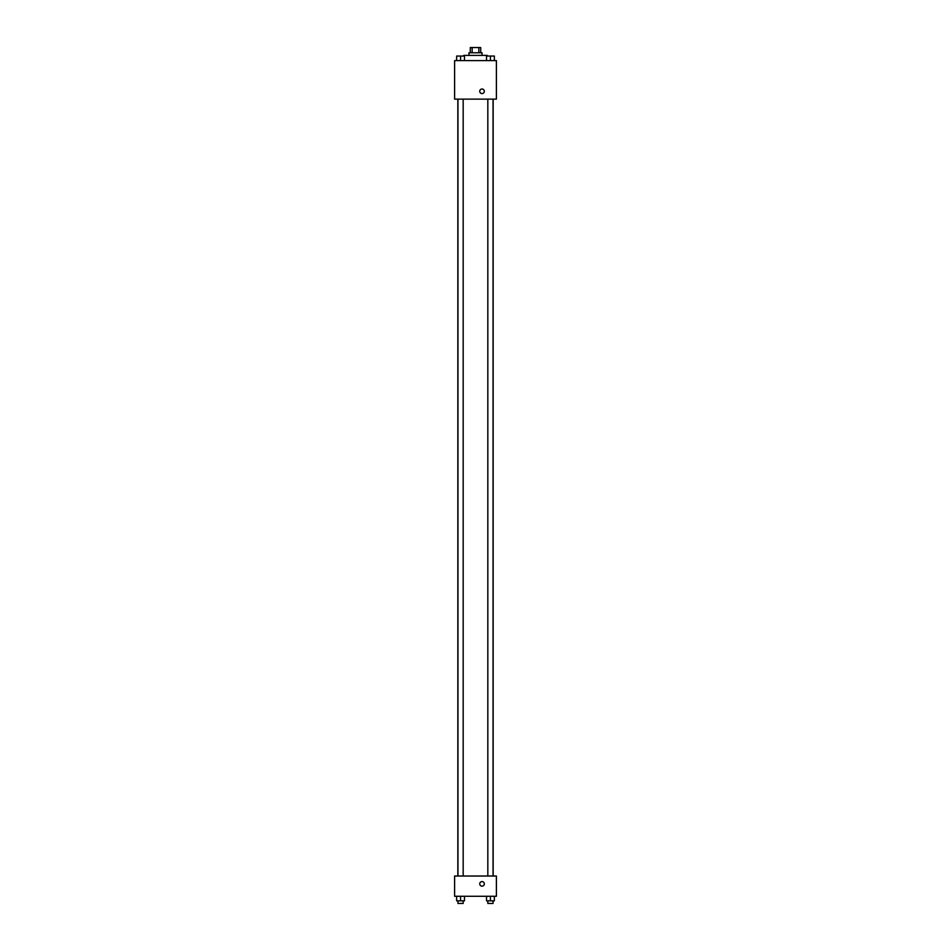 <?xml version="1.0" encoding="UTF-8"?>
<svg xmlns="http://www.w3.org/2000/svg" width="951" height="951" viewBox="0 0 951 951"><rect width="100%" height="100%" fill="white"/><g stroke="black" fill="none" stroke-linecap="round" stroke-linejoin="round"><path stroke-width="1.43" d="M472.148 52.769L472.148 47.55L470.281 47.55L470.281 52.769M472.148 47.55L480.719 47.55L480.719 52.769M478.852 52.769L478.852 47.55M468.974 55.384L468.974 52.769L482.026 52.769L482.026 55.384M487.257 56.038L487.257 55.384L463.743 55.384L463.743 56.038M454.614 60.602L496.386 60.602L496.386 99.13L454.614 99.13L454.614 60.602M479.744 91.296A2.282 2.282 0 0 1 483.167 89.311A2.282 2.282 0 0 1 483.167 93.269A2.282 2.282 0 0 1 479.744 91.296M454.614 876.026L496.386 876.026L496.386 896.27L454.614 896.27L454.614 876.026M482.026 886.154A2.282 2.282 0 0 1 480.053 882.718A2.282 2.282 0 0 1 484.011 882.718A2.282 2.282 0 0 1 482.026 886.154M486.52 896.27L486.52 900.835L494.354 900.835L494.354 896.27L494.354 900.835M490.443 900.835L490.443 896.27M493.046 900.835L493.046 903.45L487.827 903.45L487.827 900.835M456.646 896.27L456.646 900.835L464.48 900.835L464.48 896.27L464.48 900.835M460.557 900.835L460.557 896.27M463.173 900.835L463.173 903.45L457.954 903.45L457.954 900.835M486.52 60.602L486.52 56.038L494.354 56.038L494.354 60.602L494.354 56.038M490.443 60.602L490.443 56.038M493.046 56.038L487.827 56.038M456.646 60.602L456.646 56.038L464.48 56.038L464.48 60.602L464.48 56.038M460.557 60.602L460.557 56.038M463.173 56.038L457.954 56.038M493.153 876.026L493.153 99.13M457.847 876.026L457.847 99.13M487.827 99.13L487.827 876.026M493.046 99.13L493.046 876.026M463.173 876.026L463.173 99.13M457.954 876.026L457.954 99.13"/></g></svg>

